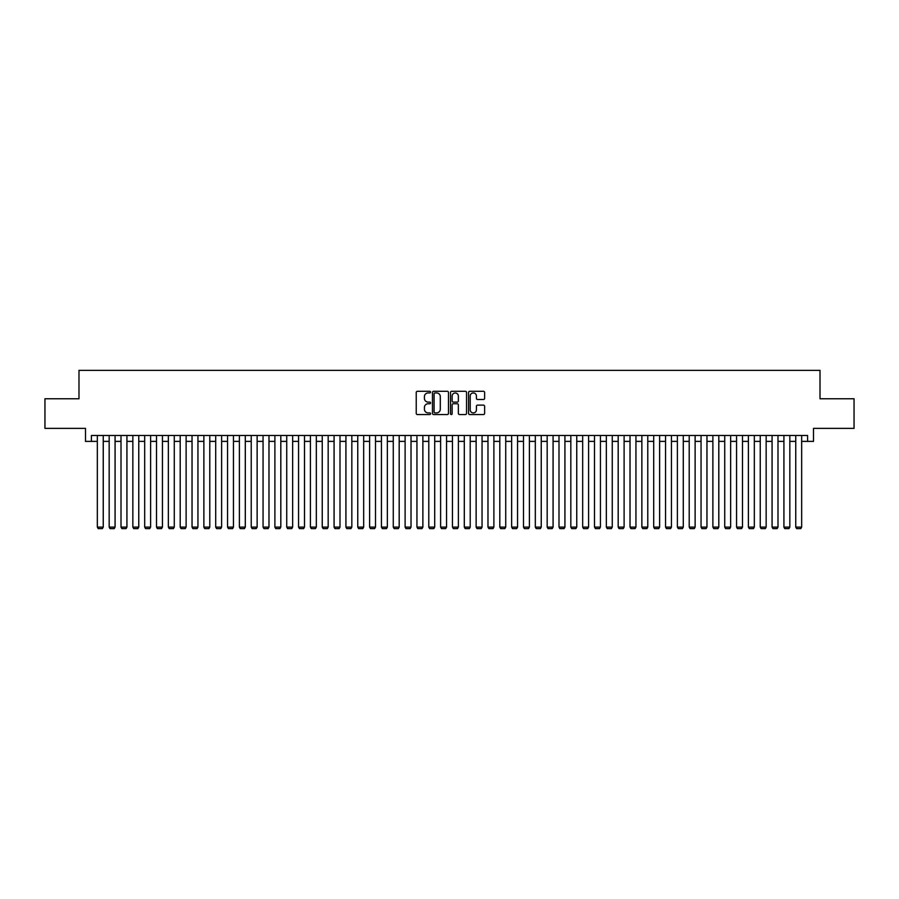 <?xml version="1.0" encoding="UTF-8"?>
<svg xmlns="http://www.w3.org/2000/svg" width="899" height="899" viewBox="0 0 899 899"><rect width="100%" height="100%" fill="white"/><g stroke="black" fill="none" stroke-linecap="round" stroke-linejoin="round"><path stroke-width="1.35" d="M430.565 392.11A0.809 0.809 0 0 0 429.744 391.301L417.406 391.301A1.157 1.157 0 0 0 416.237 392.458L416.237 413.371A1.157 1.157 0 0 0 417.406 414.54L429.744 414.54A0.809 0.809 0 0 0 430.565 413.72A0.809 0.809 0 0 0 429.744 412.911L428.149 412.911A3.72 3.72 0 0 1 424.429 409.191L424.429 407.449A3.72 3.72 0 0 1 428.149 403.73L429.744 403.73A0.809 0.809 0 0 0 430.565 402.921A0.809 0.809 0 0 0 429.744 402.1L428.149 402.1A3.72 3.72 0 0 1 424.429 398.392L424.429 396.65A3.72 3.72 0 0 1 428.149 392.93L429.744 392.93A0.809 0.809 0 0 0 430.565 392.11M483.46 399.493A1.157 1.157 0 0 0 484.617 398.324L484.617 392.458A1.157 1.157 0 0 0 483.46 391.301L469.75 391.301A1.157 1.157 0 0 0 468.581 392.458L468.581 413.371A1.157 1.157 0 0 0 469.75 414.54L483.46 414.54A1.157 1.157 0 0 0 484.617 413.371L484.617 406.292A1.157 1.157 0 0 0 483.46 405.123L477.594 405.123A1.157 1.157 0 0 0 476.425 406.292L476.425 409.809A3.113 3.113 0 0 1 473.324 412.911A3.113 3.113 0 0 1 470.211 409.809L470.211 396.032A3.113 3.113 0 0 1 473.324 392.93A3.113 3.113 0 0 1 476.425 396.032L476.425 398.324A1.157 1.157 0 0 0 477.594 399.493L483.46 399.493M91.417 441.387L91.417 435.476L807.583 435.476L807.583 441.387L813.505 441.387L813.505 428.373L854.05 428.373L854.05 398.774L820.012 398.774L820.012 370.366L78.988 370.366L78.988 398.774L44.95 398.774L44.95 428.373L85.495 428.373L85.495 441.387L97.328 441.387M448.489 392.458A1.157 1.157 0 0 0 447.32 391.301L433.61 391.301A1.157 1.157 0 0 0 432.453 392.458L432.453 413.371A1.157 1.157 0 0 0 433.61 414.54L447.32 414.54A1.157 1.157 0 0 0 448.489 413.371L448.489 392.458M451.68 391.301L465.39 391.301A1.157 1.157 0 0 1 466.547 392.458L466.547 413.371A1.157 1.157 0 0 1 465.39 414.54L459.524 414.54A1.157 1.157 0 0 1 458.355 413.371L458.355 404.898A1.157 1.157 0 0 0 457.198 403.73L453.31 403.73A1.157 1.157 0 0 0 452.141 404.898L452.141 413.72A0.809 0.809 0 0 1 451.332 414.54A0.809 0.809 0 0 1 450.511 413.72L450.511 392.458A1.157 1.157 0 0 1 451.68 391.301M103.25 441.387L109.172 441.387M115.083 441.387L121.005 441.387M126.928 441.387L132.85 441.387M138.761 441.387L144.683 441.387M150.605 441.387L156.516 441.387M162.438 441.387L168.36 441.387M174.271 441.387L180.193 441.387M186.115 441.387L192.038 441.387M197.949 441.387L203.871 441.387M209.793 441.387L215.704 441.387M221.626 441.387L227.548 441.387M233.459 441.387L239.381 441.387M245.303 441.387L251.226 441.387M257.136 441.387L263.059 441.387M268.981 441.387L274.892 441.387M280.814 441.387L286.736 441.387M292.647 441.387L298.569 441.387M304.491 441.387L310.413 441.387M316.324 441.387L322.247 441.387M328.169 441.387L334.08 441.387M340.002 441.387L345.924 441.387M351.835 441.387L357.757 441.387M363.679 441.387L369.601 441.387M375.512 441.387L381.434 441.387M387.357 441.387L393.268 441.387M399.19 441.387L405.112 441.387M411.023 441.387L416.945 441.387M422.867 441.387L428.789 441.387M434.7 441.387L440.622 441.387M446.545 441.387L452.455 441.387M458.378 441.387L464.3 441.387M470.211 441.387L476.133 441.387M482.055 441.387L487.977 441.387M493.888 441.387L499.81 441.387M505.732 441.387L511.643 441.387M517.566 441.387L523.488 441.387M529.399 441.387L535.321 441.387M541.243 441.387L547.165 441.387M553.076 441.387L558.998 441.387M564.92 441.387L570.831 441.387M576.753 441.387L582.676 441.387M588.587 441.387L594.509 441.387M600.431 441.387L606.353 441.387M612.264 441.387L618.186 441.387M624.108 441.387L630.019 441.387M635.941 441.387L641.864 441.387M647.774 441.387L653.697 441.387M659.619 441.387L665.541 441.387M671.452 441.387L677.374 441.387M683.296 441.387L689.207 441.387M695.129 441.387L701.051 441.387M706.962 441.387L712.885 441.387M718.807 441.387L724.729 441.387M730.64 441.387L736.562 441.387M742.484 441.387L748.395 441.387M754.317 441.387L760.239 441.387M766.15 441.387L772.072 441.387M777.995 441.387L783.917 441.387M789.828 441.387L795.75 441.387M801.672 441.387L807.583 441.387M434.891 392.93A0.809 0.809 0 0 0 434.071 393.74L434.071 412.102A0.809 0.809 0 0 0 434.891 412.911L436.577 412.911A3.72 3.72 0 0 0 440.296 409.191L440.296 396.65A3.72 3.72 0 0 0 436.577 392.93L434.891 392.93M458.355 396.088A3.113 3.113 0 0 0 455.254 392.987A3.113 3.113 0 0 0 452.141 396.088L452.141 400.943A1.157 1.157 0 0 0 453.31 402.1L457.198 402.1A1.157 1.157 0 0 0 458.355 400.943L458.355 396.088M103.25 435.476L103.25 527.095L97.328 527.095L97.328 435.476M103.25 527.095L102.362 528.634L98.216 528.634L97.328 527.095M115.083 435.476L115.083 527.095L109.172 527.095L109.172 435.476M115.083 527.095L114.195 528.634L110.06 528.634L109.172 527.095M126.928 435.476L126.928 527.095L121.005 527.095L121.005 435.476M126.928 527.095L126.04 528.634L121.893 528.634L121.005 527.095M138.761 435.476L138.761 527.095L132.85 527.095L132.85 435.476M138.761 527.095L137.873 528.634L133.737 528.634L132.85 527.095M150.605 435.476L150.605 527.095L144.683 527.095L144.683 435.476M150.605 527.095L149.717 528.634L145.571 528.634L144.683 527.095M162.438 435.476L162.438 527.095L156.516 527.095L156.516 435.476M162.438 527.095L161.55 528.634L157.404 528.634L156.516 527.095M174.271 435.476L174.271 527.095L168.36 527.095L168.36 435.476M174.271 527.095L173.383 528.634L169.248 528.634L168.36 527.095M186.115 435.476L186.115 527.095L180.193 527.095L180.193 435.476M186.115 527.095L185.228 528.634L181.081 528.634L180.193 527.095M197.949 435.476L197.949 527.095L192.038 527.095L192.038 435.476M197.949 527.095L197.061 528.634L192.925 528.634L192.038 527.095M209.793 435.476L209.793 527.095L203.871 527.095L203.871 435.476M209.793 527.095L208.905 528.634L204.758 528.634L203.871 527.095M221.626 435.476L221.626 527.095L215.704 527.095L215.704 435.476M221.626 527.095L220.738 528.634L216.592 528.634L215.704 527.095M233.459 435.476L233.459 527.095L227.548 527.095L227.548 435.476M233.459 527.095L232.571 528.634L228.436 528.634L227.548 527.095M245.303 435.476L245.303 527.095L239.381 527.095L239.381 435.476M245.303 527.095L244.416 528.634L240.269 528.634L239.381 527.095M257.136 435.476L257.136 527.095L251.226 527.095L251.226 435.476M257.136 527.095L256.249 528.634L252.113 528.634L251.226 527.095M268.981 435.476L268.981 527.095L263.059 527.095L263.059 435.476M268.981 527.095L268.093 528.634L263.946 528.634L263.059 527.095M280.814 435.476L280.814 527.095L274.892 527.095L274.892 435.476M280.814 527.095L279.926 528.634L275.779 528.634L274.892 527.095M292.647 435.476L292.647 527.095L286.736 527.095L286.736 435.476M292.647 527.095L291.759 528.634L287.624 528.634L286.736 527.095M304.491 435.476L304.491 527.095L298.569 527.095L298.569 435.476M304.491 527.095L303.604 528.634L299.457 528.634L298.569 527.095M316.324 435.476L316.324 527.095L310.413 527.095L310.413 435.476M316.324 527.095L315.437 528.634L311.301 528.634L310.413 527.095M328.169 435.476L328.169 527.095L322.247 527.095L322.247 435.476M328.169 527.095L327.281 528.634L323.134 528.634L322.247 527.095M340.002 435.476L340.002 527.095L334.08 527.095L334.08 435.476M340.002 527.095L339.114 528.634L334.967 528.634L334.08 527.095M351.835 435.476L351.835 527.095L345.924 527.095L345.924 435.476M351.835 527.095L350.947 528.634L346.812 528.634L345.924 527.095M363.679 435.476L363.679 527.095L357.757 527.095L357.757 435.476M363.679 527.095L362.791 528.634L358.645 528.634L357.757 527.095M375.512 435.476L375.512 527.095L369.601 527.095L369.601 435.476M375.512 527.095L374.625 528.634L370.489 528.634L369.601 527.095M387.357 435.476L387.357 527.095L381.434 527.095L381.434 435.476M387.357 527.095L386.469 528.634L382.322 528.634L381.434 527.095M399.19 435.476L399.19 527.095L393.268 527.095L393.268 435.476M399.19 527.095L398.302 528.634L394.155 528.634L393.268 527.095M411.023 435.476L411.023 527.095L405.112 527.095L405.112 435.476M411.023 527.095L410.135 528.634L406 528.634L405.112 527.095M422.867 435.476L422.867 527.095L416.945 527.095L416.945 435.476M422.867 527.095L421.979 528.634L417.833 528.634L416.945 527.095M434.7 435.476L434.7 527.095L428.789 527.095L428.789 435.476M434.7 527.095L433.812 528.634L429.677 528.634L428.789 527.095M446.545 435.476L446.545 527.095L440.622 527.095L440.622 435.476M446.545 527.095L445.657 528.634L441.51 528.634L440.622 527.095M458.378 435.476L458.378 527.095L452.455 527.095L452.455 435.476M458.378 527.095L457.49 528.634L453.343 528.634L452.455 527.095M470.211 435.476L470.211 527.095L464.3 527.095L464.3 435.476M470.211 527.095L469.323 528.634L465.188 528.634L464.3 527.095M482.055 435.476L482.055 527.095L476.133 527.095L476.133 435.476M482.055 527.095L481.167 528.634L477.021 528.634L476.133 527.095M493.888 435.476L493.888 527.095L487.977 527.095L487.977 435.476M493.888 527.095L493 528.634L488.865 528.634L487.977 527.095M505.732 435.476L505.732 527.095L499.81 527.095L499.81 435.476M505.732 527.095L504.845 528.634L500.698 528.634L499.81 527.095M517.566 435.476L517.566 527.095L511.643 527.095L511.643 435.476M517.566 527.095L516.678 528.634L512.531 528.634L511.643 527.095M529.399 435.476L529.399 527.095L523.488 527.095L523.488 435.476M529.399 527.095L528.511 528.634L524.375 528.634L523.488 527.095M541.243 435.476L541.243 527.095L535.321 527.095L535.321 435.476M541.243 527.095L540.355 528.634L536.209 528.634L535.321 527.095M553.076 435.476L553.076 527.095L547.165 527.095L547.165 435.476M553.076 527.095L552.188 528.634L548.053 528.634L547.165 527.095M564.92 435.476L564.92 527.095L558.998 527.095L558.998 435.476M564.92 527.095L564.033 528.634L559.886 528.634L558.998 527.095M576.753 435.476L576.753 527.095L570.831 527.095L570.831 435.476M576.753 527.095L575.866 528.634L571.719 528.634L570.831 527.095M588.587 435.476L588.587 527.095L582.676 527.095L582.676 435.476M588.587 527.095L587.699 528.634L583.563 528.634L582.676 527.095M600.431 435.476L600.431 527.095L594.509 527.095L594.509 435.476M600.431 527.095L599.543 528.634L595.396 528.634L594.509 527.095M612.264 435.476L612.264 527.095L606.353 527.095L606.353 435.476M612.264 527.095L611.376 528.634L607.241 528.634L606.353 527.095M624.108 435.476L624.108 527.095L618.186 527.095L618.186 435.476M624.108 527.095L623.221 528.634L619.074 528.634L618.186 527.095M635.941 435.476L635.941 527.095L630.019 527.095L630.019 435.476M635.941 527.095L635.054 528.634L630.907 528.634L630.019 527.095M647.774 435.476L647.774 527.095L641.864 527.095L641.864 435.476M647.774 527.095L646.887 528.634L642.751 528.634L641.864 527.095M659.619 435.476L659.619 527.095L653.697 527.095L653.697 435.476M659.619 527.095L658.731 528.634L654.584 528.634L653.697 527.095M671.452 435.476L671.452 527.095L665.541 527.095L665.541 435.476M671.452 527.095L670.564 528.634L666.429 528.634L665.541 527.095M683.296 435.476L683.296 527.095L677.374 527.095L677.374 435.476M683.296 527.095L682.408 528.634L678.262 528.634L677.374 527.095M695.129 435.476L695.129 527.095L689.207 527.095L689.207 435.476M695.129 527.095L694.242 528.634L690.095 528.634L689.207 527.095M706.962 435.476L706.962 527.095L701.051 527.095L701.051 435.476M706.962 527.095L706.075 528.634L701.939 528.634L701.051 527.095M718.807 435.476L718.807 527.095L712.885 527.095L712.885 435.476M718.807 527.095L717.919 528.634L713.772 528.634L712.885 527.095M730.64 435.476L730.64 527.095L724.729 527.095L724.729 435.476M730.64 527.095L729.752 528.634L725.617 528.634L724.729 527.095M742.484 435.476L742.484 527.095L736.562 527.095L736.562 435.476M742.484 527.095L741.596 528.634L737.45 528.634L736.562 527.095M754.317 435.476L754.317 527.095L748.395 527.095L748.395 435.476M754.317 527.095L753.429 528.634L749.283 528.634L748.395 527.095M766.15 435.476L766.15 527.095L760.239 527.095L760.239 435.476M766.15 527.095L765.263 528.634L761.127 528.634L760.239 527.095M777.995 435.476L777.995 527.095L772.072 527.095L772.072 435.476M777.995 527.095L777.107 528.634L772.96 528.634L772.072 527.095M789.828 435.476L789.828 527.095L783.917 527.095L783.917 435.476M789.828 527.095L788.94 528.634L784.805 528.634L783.917 527.095M801.672 435.476L801.672 527.095L795.75 527.095L795.75 435.476M801.672 527.095L800.784 528.634L796.638 528.634L795.75 527.095"/></g></svg>
